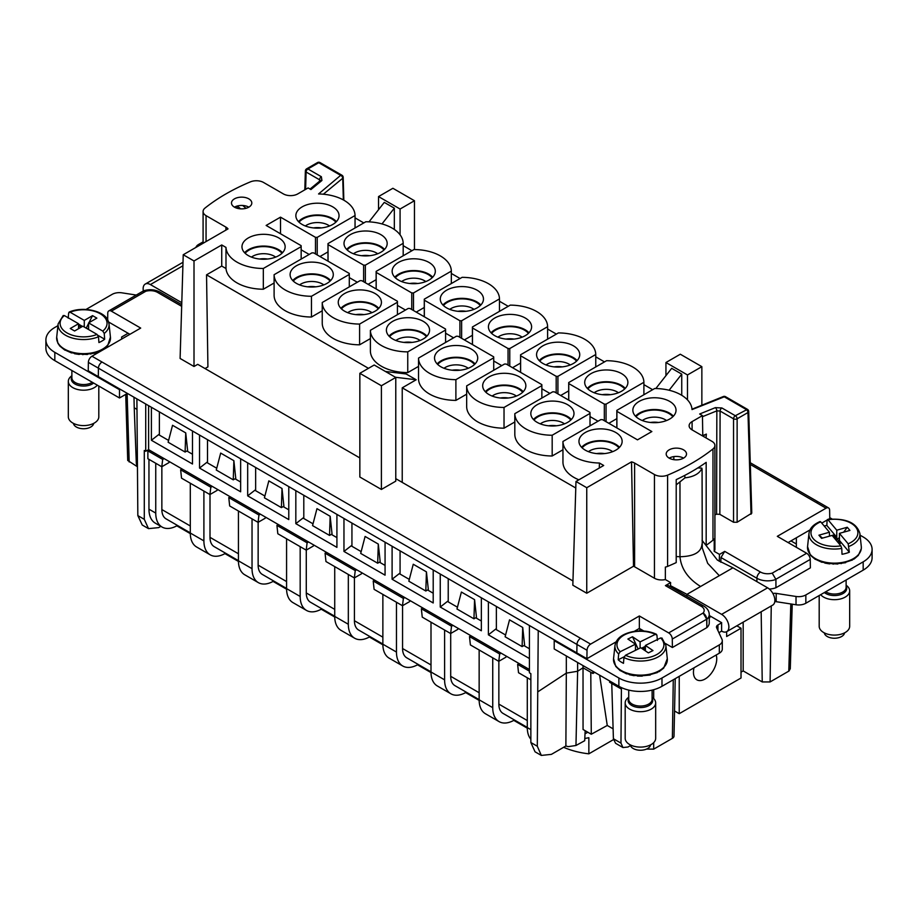 <?xml version="1.0" encoding="UTF-8"?>
<svg xmlns="http://www.w3.org/2000/svg" width="918" height="918" viewBox="0 0 918 918"><rect width="100%" height="100%" fill="white"/><g stroke="black" fill="none" stroke-linecap="round" stroke-linejoin="round"><path stroke-width="1.38" d="M183.233 254.745L194.008 260.964L194.008 366.489L180.1 358.456L183.233 254.745L228.02 228.892A10.167 5.864 0 0 0 225.908 227.113L206.057 215.65A10.167 5.864 0 0 1 203.085 211.507A10.167 5.864 0 0 1 205.012 208.065A203.234 117.332 0 0 1 250.396 181.867A10.167 5.864 0 0 1 263.546 182.464L283.387 193.916A10.167 5.864 0 0 0 297.753 193.916L308.115 187.938L310.915 189.556L321.931 180.479A2.536 1.698 50.5 0 0 320.313 180.594L310.043 189.051M107.67 319.785L107.762 313.153A5.083 2.938 60 0 1 108.817 310.904A5.083 2.938 60 0 1 111.353 311.145L140.695 328.082L91.961 356.218A5.083 2.938 120 0 0 88.369 362.369L576.963 644.459L576.837 652.905L538.235 630.62L537.305 746.231L541.322 755.422L551.397 754.366L565.878 746.001L566.326 673.112L538.235 691.575M665.481 643.518L672.401 647.511L672.274 639.066A5.083 2.938 -120 0 0 668.683 632.915L639.353 615.978L590.618 644.115L580.555 638.308A5.083 2.938 120 0 0 576.963 644.459L587.027 650.265A5.083 2.938 -60 0 1 590.618 644.115M672.274 639.066L706.699 619.191A5.083 2.938 -120 0 0 703.108 613.04L706.826 619.34A15.239 8.801 0 0 0 709.258 614.567C709.144 610.998 707.308 608.152 703.739 606.029L667.879 585.317L665.412 585.615L670.622 582.597L665.355 579.556A10.167 5.864 0 0 1 654.454 578.248L654.454 474.537A10.167 5.864 0 0 0 667.604 475.134A203.234 117.332 0 0 0 712.988 448.936A10.167 5.864 0 0 0 714.915 445.494A10.167 5.864 0 0 0 711.943 441.34L692.092 429.888L692.092 421.591L702.454 415.613L702.775 436.05M634.613 566.785L634.613 463.074A10.167 5.864 0 0 0 631.527 461.857L633.512 566.234A10.167 5.864 0 0 1 634.613 566.785L654.454 578.248M633.512 566.234L586.751 593.235L572.832 585.202L575.976 481.491L603.688 465.483L599.443 463.028L599.293 468.031M395.773 478.668L572.97 580.979M395.773 377.447L395.773 481.158L381.395 489.455L359.845 477.016L359.845 373.305L374.211 365.008L395.773 377.447L381.395 385.744L359.845 373.305M194.008 366.489L197.737 364.343L359.845 457.933M108.817 310.904L143.242 291.017A5.083 2.938 60 0 1 145.79 291.27L142.669 291.362M194.008 260.964L221.731 244.957L221.731 266.071L226 268.526L225.977 247.412A37.592 21.711 0 0 0 263.328 268.481L263.328 289.227L274.103 282.996M205.047 368.554L207.916 366.902L206.539 274.838L221.731 266.071M221.731 244.957L225.977 247.412M226 268.526A37.592 21.711 0 0 0 263.328 289.227M263.328 268.481L301.161 246.644L301.161 259.083M301.161 246.644A37.592 21.711 0 0 0 301.104 245.634L266.14 225.449L280.506 217.153L280.506 233.746M301.161 249.811L309.182 254.447M280.506 217.153L315.482 237.337L315.482 253.93M317.215 254.94L317.215 237.372A37.592 21.711 0 0 1 315.482 237.337M317.215 237.372L355.048 215.523L355.048 227.974M319.969 256.524L327.99 251.888M355.048 215.523A37.592 21.711 0 0 0 318.557 193.962L340.658 175.349L318.753 162.704L320.026 162.578A2.536 2.536 0 0 0 317.49 162.578A2.536 1.469 -120 0 1 318.753 162.704L307.92 168.958A2.536 1.469 60 0 0 306.646 168.832L317.49 162.578M336.413 221.628A21.344 12.324 0 0 0 317.456 214.961A21.344 12.324 0 0 0 298.488 221.628M338.168 212.15A21.584 12.462 0 0 0 314.243 203.337A21.584 12.462 0 0 0 295.86 215.822A21.584 12.462 0 0 0 296.732 219.172A21.584 12.462 0 0 0 320.393 228.008A21.584 12.462 0 0 0 339.04 215.822A21.584 12.462 0 0 0 338.168 212.15M248.835 207.158A10.167 5.864 0 0 0 251.807 203.016A10.167 5.864 0 0 0 245.531 197.588A10.167 5.864 0 0 0 234.457 198.862A10.167 5.864 0 0 0 231.485 203.016A10.167 5.864 0 0 0 237.762 208.432A10.167 5.864 0 0 0 248.835 207.158A10.167 5.864 0 0 0 234.457 207.158M282.514 252.737A21.344 12.324 0 0 0 263.558 246.07A21.344 12.324 0 0 0 244.601 252.737M284.27 243.27A21.584 12.462 0 0 0 260.356 234.446A21.584 12.462 0 0 0 241.973 246.931A21.584 12.462 0 0 0 242.845 250.281A21.584 12.462 0 0 0 266.495 259.128A21.584 12.462 0 0 0 285.142 246.931A21.584 12.462 0 0 0 284.27 243.27M402.233 482.409L402.233 387.821L575.77 488.009M395.463 377.275L416.187 379.765L402.233 387.821M381.395 489.455L381.395 385.744M385.411 371.469L406.123 373.959L416.187 379.765M137.551 295.975L138.113 295.068L137.551 295.975M108.622 322.023L129.92 334.313M541.322 755.422L535.056 751.819L530.856 742.513L530.856 673.651L529.411 672.814L529.411 625.525L88.243 370.815L88.369 362.369M529.411 625.525L538.235 630.62M576.837 652.905L586.9 658.711L587.027 650.265M616.012 641.9L586.9 658.711M639.353 615.978L639.353 628.428L634.315 631.332M643.851 631.022L639.353 628.428M658.034 639.215L657.231 638.756M672.401 647.511L706.826 627.637L706.699 619.191M706.826 619.34L706.826 627.637A15.239 8.801 180 0 0 709.258 622.874L709.258 614.567M670.496 586.832L670.622 582.597M719.264 561.346L719.482 554.392L714.215 551.351L714.215 538.9A10.167 5.864 0 0 1 712.988 540.197A203.234 117.332 0 0 1 706.171 545.326L706.171 462.362A203.234 117.332 0 0 1 676.21 479.621L676.21 562.596A203.234 117.332 0 0 1 667.604 566.406A10.167 5.864 0 0 1 665.355 567.106L665.355 579.556M634.613 463.074L654.454 474.537M631.527 461.857L586.751 487.71L575.976 481.491M586.751 593.235L586.751 487.71M719.85 514.344L716.591 514.183L716.843 410.874L720.091 411.046L719.85 514.344L733.539 522.25L737.131 522.25L751.785 513.151L748.709 411.459A2.536 2.536 0 0 0 747.436 409.336L725.541 396.691A2.536 2.536 0 0 0 723.315 396.542A2.536 1.193 68 0 1 724.268 396.817A2.536 1.469 -60 0 1 725.541 396.691M714.915 514.86L716.591 514.183M714.215 551.351A10.167 5.864 0 0 0 714.915 549.205L714.915 445.494M719.482 554.392L724.704 551.374L720.986 557.524L720.837 562.286M720.986 557.524L756.902 578.271A5.083 2.938 -60 0 1 760.494 572.04A10.167 5.864 0 0 0 772.21 573.142L775.928 579.442L775.928 587.738L810.365 567.863L810.238 559.418A5.083 2.938 -120 0 0 806.647 553.267L777.305 536.33L826.039 508.193A5.083 2.938 -60 0 1 828.587 507.941A5.083 2.938 -60 0 1 829.631 510.201L829.757 518.498L828.323 519.324M652.641 389.691L643.897 384.642M604.503 361.899L595.759 356.838M556.365 334.095L547.61 329.046M508.216 306.302L499.472 301.253M460.079 278.51L451.335 273.461M411.941 250.717L403.186 245.668M363.792 222.925L355.048 217.876M206.539 274.838L368.462 368.325M578.879 479.816A37.592 21.711 180 0 1 562.952 462.213L562.952 441.466L600.785 419.629A37.592 21.711 0 0 1 602.518 419.652L637.494 439.848L651.86 431.552L616.896 411.356L616.896 427.96M397.437 314.679L397.437 302.229A37.592 21.711 0 0 0 397.391 301.23L361.818 280.69A37.592 21.711 0 0 0 360.074 280.656L322.241 302.504L322.241 323.239A37.592 21.711 180 0 0 359.604 344.812L370.39 338.593M453.607 337.835L445.586 333.2M472.414 335.265L464.393 339.901M397.437 305.407L405.469 310.043M416.244 312.109L424.277 307.473M357.331 282.239L349.299 277.603M376.139 279.68L368.107 284.316M322.241 310.8L311.466 317.02A37.592 21.711 180 0 1 274.103 295.447L274.103 274.7L311.936 252.863A37.592 21.711 0 0 1 313.681 252.898L349.253 273.426A37.592 21.711 0 0 1 349.299 274.436L349.299 286.875M418.528 366.385L407.753 372.605A37.592 21.711 180 0 1 370.39 351.032L370.39 330.296L408.223 308.448A37.592 21.711 0 0 1 409.956 308.482L445.528 329.023A37.592 21.711 0 0 1 445.586 330.021L445.586 342.471M568.701 390.861L560.668 395.497M549.893 393.42L541.861 388.784M514.814 421.97L504.028 428.19A37.592 21.711 180 0 1 466.665 406.628L466.665 385.881L504.498 364.044A37.592 21.711 0 0 1 506.243 364.067L541.815 384.608A37.592 21.711 0 0 1 541.861 385.606L541.861 398.056M512.531 367.705L520.563 363.069M493.723 360.992L501.756 365.628M455.89 400.397A37.592 21.711 180 0 1 418.528 378.824L418.528 358.089A37.592 21.711 0 0 0 455.89 379.662L455.89 400.397L466.665 394.178M608.818 423.29L616.839 418.654M590.01 416.577L598.031 421.213M590.01 425.849L590.01 413.41A37.592 21.711 0 0 0 589.953 412.4L554.38 391.86A37.592 21.711 0 0 0 552.647 391.837L514.814 413.674L514.814 434.421A37.592 21.711 180 0 0 552.177 455.994L562.952 449.763M299.038 222.167A20.425 11.796 180 0 1 317.456 215.489A20.425 11.796 180 0 1 335.862 222.167M245.152 253.276A20.425 11.796 180 0 1 263.558 246.598A20.425 11.796 180 0 1 281.975 253.276M136.897 398.905L137.838 515.606L144.287 519.324L144.287 450.463L145.721 451.289L148.601 449.636L529.411 669.497M145.721 404L145.721 451.289M673.835 459.666L673.835 456.602M683.543 458.139A10.167 5.864 180 0 1 672.469 459.402A10.167 5.864 180 0 1 666.193 453.985A10.167 5.864 180 0 1 669.165 449.843A10.167 5.864 180 0 1 680.238 448.569A10.167 5.864 180 0 1 686.515 453.985A10.167 5.864 180 0 1 683.543 458.139A10.167 5.864 0 0 0 669.165 458.139M369.013 221.846L384.275 202.385L394.327 208.191L381.991 223.923M400.076 234.813L400.076 209.029L378.526 196.578L392.893 188.282L414.454 200.732L400.076 209.029M378.526 209.717L378.526 196.578M394.327 229.466L394.327 208.191M414.454 249.547L414.454 200.732M655.831 388.532L671.689 368.325L681.741 374.131L669.107 390.242M687.49 399.881L687.49 374.957L665.94 362.518L680.307 354.222L701.857 366.661L687.49 374.957M665.94 375.657L665.94 362.518M681.741 395.302L681.741 374.131M701.857 405.217L701.857 366.661M702.878 436.107L706.355 434.099L706.045 437.943M692.092 421.591A10.167 5.864 0 0 0 689.12 425.745A10.167 5.864 0 0 0 692.092 429.888M706.171 534.265L706.171 462.362M775.928 587.738A15.239 8.801 180 0 1 769.376 589.081M780.449 568.449L779.887 569.47L780.449 568.449M810.009 529.893L788.08 542.561M827.118 520.024L821.771 523.111M751.039 514.218L747.963 412.538A2.536 1.469 -120 0 0 746.173 409.462L724.268 396.817L692.023 409.589A37.592 21.711 0 0 0 654.672 388.521L616.839 410.357L616.839 427.926M616.839 410.357A37.592 21.711 0 0 0 616.896 411.356M562.952 441.466A37.592 21.711 0 0 0 599.443 463.028M359.604 344.812L359.604 324.065A37.592 21.711 0 0 1 322.241 302.504M397.437 302.229L359.604 324.065M459.907 337.319L459.907 320.726A37.592 21.711 0 0 0 461.639 320.749L499.472 298.912L499.472 311.351M461.639 338.317L461.639 320.749M499.472 298.912A37.592 21.711 0 0 0 462.11 277.339L424.277 299.176L424.277 316.744M424.334 316.779L424.334 300.186L459.907 320.726M424.277 299.176A37.592 21.711 0 0 0 424.334 300.186M411.757 309.527L411.757 292.922A37.592 21.711 0 0 0 413.502 292.957L413.502 310.525M413.502 292.957L451.335 271.12L451.335 283.559M451.335 271.12A37.592 21.711 0 0 0 413.972 249.547L376.139 271.384L376.139 288.952M376.185 288.986L376.185 272.394A37.592 21.711 0 0 1 376.139 271.384M411.757 292.922L376.185 272.394M363.62 281.723L363.62 265.13A37.592 21.711 0 0 0 365.353 265.164L403.186 243.327L403.186 255.766M365.353 265.164L365.353 282.733M403.186 243.327A37.592 21.711 0 0 0 365.823 221.754L327.99 243.591L327.99 261.16M328.047 261.194L328.047 244.601L363.62 265.13M327.99 243.591A37.592 21.711 0 0 0 328.047 244.601M311.466 317.02L311.466 296.273L349.299 274.436M274.103 274.7A37.592 21.711 0 0 0 311.466 296.273M407.753 372.605L407.753 351.869L445.586 330.021M370.39 330.296A37.592 21.711 0 0 0 407.753 351.869M520.609 372.364L520.609 355.771L556.182 376.311A37.592 21.711 0 0 0 557.926 376.334L595.759 354.497L595.759 366.948M520.563 372.341L520.563 354.773A37.592 21.711 0 0 0 520.609 355.771M556.182 392.904L556.182 376.311M557.926 393.902L557.926 376.334M595.759 354.497A37.592 21.711 0 0 0 558.396 332.924L520.563 354.773M504.028 428.19L504.028 407.454L541.861 385.606M466.665 385.881A37.592 21.711 0 0 0 504.028 407.454M547.61 339.155L547.61 326.705A37.592 21.711 0 0 0 510.247 305.132L472.414 326.98L472.414 344.537M472.472 344.571L472.472 327.978A37.592 21.711 0 0 1 472.414 326.98M472.472 327.978L508.044 348.519L508.044 365.112M509.777 366.11L509.777 348.542A37.592 21.711 0 0 1 508.044 348.519M547.61 326.705L509.777 348.542M455.89 379.662L493.723 357.813L493.723 370.264M493.723 357.813A37.592 21.711 0 0 0 493.666 356.815L458.093 336.275A37.592 21.711 0 0 0 456.361 336.24L418.528 358.089M643.897 394.74L643.897 382.29A37.592 21.711 0 0 0 606.534 360.717L568.701 382.565L568.701 400.133M568.747 400.156L568.747 383.563A37.592 21.711 0 0 1 568.701 382.565M568.747 383.563L604.319 404.104L604.319 420.696M606.064 421.706L606.064 404.138A37.592 21.711 0 0 1 604.319 404.104M643.897 382.29L606.064 404.138M552.177 455.994L552.177 435.247A37.592 21.711 0 0 1 514.814 413.674M590.01 413.41L552.177 435.247M329.562 225.977A15.354 8.859 0 0 0 305.338 225.977M275.664 257.097A15.354 8.859 0 0 0 251.452 257.097M160.868 526.347L158.653 527.62L148.498 528.63L144.287 519.324M125.72 394.396L127.717 460.446L137.012 466.482M136.897 409.336L134.223 407.787L133.994 397.23M137.012 466.252L136.312 463.292L136.966 463.67M148.601 405.664L148.601 449.636M137.838 515.606L142.244 525.016L148.498 528.63M496.363 628.6L488.387 634.831L529.411 658.516M488.387 634.831L488.387 601.841M448.225 600.808L440.25 607.039L481.342 630.758L481.342 597.767M440.25 607.039L440.25 574.048M400.076 573.016L392.101 579.235L433.204 602.965L433.204 569.975M392.101 579.235L392.101 546.244M351.938 545.212L343.963 551.443L385.067 575.173L385.067 542.182M343.963 551.443L343.963 518.452M303.801 517.419L295.825 523.65L336.917 547.38L336.917 514.39M295.825 523.65L295.825 490.66M255.652 489.627L247.676 495.858L288.78 519.588L288.78 486.597M247.676 495.858L247.676 462.867M207.514 461.834L199.539 468.065L240.642 491.796L240.642 458.805M199.539 468.065L199.539 435.075M159.376 434.042L151.401 440.273L192.493 464.003L192.493 431.012M151.401 440.273L151.401 407.282M566.326 655.957L566.326 673.124L577.629 671.253L577.629 662.486M646.513 749.077L653.696 749.134L672.378 738.347A5.554 3.213 0 0 0 674.007 736.121L675.235 678.643M609.609 680.949L609.609 682.246L611.755 683.497L613.408 738.749L615.553 743.27L622.943 747.539L627.969 747.011L630.471 745.565M621.417 687.616L620.97 743.11L622.943 747.539M611.755 683.497L621.383 689.051M592.936 671.322L592.936 673.502L594.715 672.343M565.878 746.001L568.265 746.632L575.965 745.496L577.629 671.253L583.022 667.788L590.779 672.263L591.284 734.239L583.056 729.489L583.022 665.596M590.779 672.263L592.936 673.502M613.121 728.846L607.257 725.461L591.284 734.239M575.965 745.496L584.697 740.711L585.156 730.705M587.784 732.22L585.018 733.815M702.454 415.613L699.665 413.995L715.386 407.638A2.536 1.193 -112 0 1 716.843 410.874L702.477 416.68M633.73 413.731A21.584 12.462 0 0 0 657.38 422.567A21.584 12.462 0 0 0 676.027 410.38A21.584 12.462 0 0 0 675.155 406.708A21.584 12.462 0 0 0 651.241 397.896A21.584 12.462 0 0 0 632.858 410.38A21.584 12.462 0 0 0 633.73 413.731M673.399 416.187A21.344 12.324 0 0 0 654.442 409.52A21.344 12.324 0 0 0 635.485 416.187M619.512 447.296A21.344 12.324 0 0 0 600.544 440.629A21.344 12.324 0 0 0 581.587 447.296M621.268 437.829A21.584 12.462 0 0 0 597.343 429.004A21.584 12.462 0 0 0 578.96 441.489A21.584 12.462 0 0 0 579.832 444.84A21.584 12.462 0 0 0 603.493 453.687A21.584 12.462 0 0 0 622.14 441.489A21.584 12.462 0 0 0 621.268 437.829M702.763 435.557L706.355 434.099M743.178 622.152L743.178 670.92L741.021 672.171M380.557 298.855A21.584 12.462 0 0 0 356.643 290.042A21.584 12.462 0 0 0 338.26 302.515A21.584 12.462 0 0 0 339.132 305.878A21.584 12.462 0 0 0 362.782 314.713A21.584 12.462 0 0 0 381.429 302.515A21.584 12.462 0 0 0 380.557 298.855M441.156 302.55A21.584 12.462 0 0 0 464.818 311.397A21.584 12.462 0 0 0 483.465 299.199A21.584 12.462 0 0 0 482.593 295.539A21.584 12.462 0 0 0 458.667 286.714A21.584 12.462 0 0 0 440.284 299.199A21.584 12.462 0 0 0 441.156 302.55M434.444 267.746A21.584 12.462 0 0 0 410.53 258.922A21.584 12.462 0 0 0 392.147 271.407A21.584 12.462 0 0 0 393.019 274.757A21.584 12.462 0 0 0 416.669 283.593A21.584 12.462 0 0 0 435.316 271.407A21.584 12.462 0 0 0 434.444 267.746M344.881 246.965A21.584 12.462 0 0 0 368.531 255.801A21.584 12.462 0 0 0 387.178 243.614A21.584 12.462 0 0 0 386.306 239.954A21.584 12.462 0 0 0 362.392 231.129A21.584 12.462 0 0 0 344.009 243.614A21.584 12.462 0 0 0 344.881 246.965M290.983 278.074A21.584 12.462 0 0 0 314.644 286.921A21.584 12.462 0 0 0 333.291 274.723A21.584 12.462 0 0 0 332.419 271.062A21.584 12.462 0 0 0 308.505 262.25A21.584 12.462 0 0 0 290.111 274.723A21.584 12.462 0 0 0 290.983 278.074M387.27 333.67A21.584 12.462 0 0 0 410.92 342.506A21.584 12.462 0 0 0 429.567 330.308A21.584 12.462 0 0 0 428.695 326.647A21.584 12.462 0 0 0 404.781 317.835A21.584 12.462 0 0 0 386.398 330.308A21.584 12.462 0 0 0 387.27 333.67M537.443 358.146A21.584 12.462 0 0 0 561.093 366.982A21.584 12.462 0 0 0 579.74 354.784A21.584 12.462 0 0 0 578.868 351.124A21.584 12.462 0 0 0 554.954 342.311A21.584 12.462 0 0 0 536.571 354.784A21.584 12.462 0 0 0 537.443 358.146M483.556 389.255A21.584 12.462 0 0 0 507.206 398.091A21.584 12.462 0 0 0 525.853 385.904A21.584 12.462 0 0 0 524.981 382.232A21.584 12.462 0 0 0 501.067 373.419A21.584 12.462 0 0 0 482.684 385.904A21.584 12.462 0 0 0 483.556 389.255M530.73 323.331A21.584 12.462 0 0 0 506.816 314.518A21.584 12.462 0 0 0 488.433 326.992A21.584 12.462 0 0 0 489.305 330.354A21.584 12.462 0 0 0 512.955 339.19A21.584 12.462 0 0 0 531.602 326.992A21.584 12.462 0 0 0 530.73 323.331M476.844 354.44A21.584 12.462 0 0 0 452.93 345.627A21.584 12.462 0 0 0 434.535 358.1A21.584 12.462 0 0 0 435.407 361.462A21.584 12.462 0 0 0 459.069 370.298A21.584 12.462 0 0 0 477.716 358.1A21.584 12.462 0 0 0 476.844 354.44M627.017 378.916A21.584 12.462 0 0 0 603.092 370.103A21.584 12.462 0 0 0 584.709 382.576A21.584 12.462 0 0 0 585.581 385.939A21.584 12.462 0 0 0 609.231 394.774A21.584 12.462 0 0 0 627.889 382.576A21.584 12.462 0 0 0 627.017 378.916M573.119 410.036A21.584 12.462 0 0 0 549.205 401.212A21.584 12.462 0 0 0 530.822 413.697A21.584 12.462 0 0 0 531.694 417.047A21.584 12.462 0 0 0 555.344 425.883A21.584 12.462 0 0 0 573.991 413.697A21.584 12.462 0 0 0 573.119 410.036M321.438 227.916A15.239 8.801 0 0 0 313.463 227.916M267.551 259.025A15.239 8.801 0 0 0 259.576 259.025M134.223 407.787L136.323 463.292M505.589 635.004L495.64 629.255L496.363 628.692M457.451 607.2L447.502 601.462L448.225 600.9M409.302 579.407L399.364 573.67L400.076 573.107M361.164 551.615L351.215 545.877L351.938 545.315M313.027 523.822L303.078 518.085L303.801 517.523M264.877 496.03L254.94 490.292L255.652 489.73M216.74 468.237L206.802 462.488L207.514 461.938M168.602 440.433L158.653 434.696L159.376 434.134M192.493 454.238L186.893 451.002M235.042 478.794L240.642 482.03M288.78 509.823L283.18 506.587M331.318 534.391L336.917 537.615M385.067 565.419L379.467 562.183M427.604 589.976L433.204 593.212M481.342 621.004L475.742 617.768M523.891 645.561L529.411 648.751M599.615 675.178L607.257 725.461M743.178 670.92L762.238 681.936L770.099 681.936L789.021 671.001L790.283 668.706L792.234 604.182M636.025 416.726A20.425 11.796 180 0 1 654.442 410.048A20.425 11.796 180 0 1 672.848 416.726M582.138 447.835A20.425 11.796 180 0 1 600.544 441.156A20.425 11.796 180 0 1 618.962 447.835M378.801 308.322A21.344 12.324 0 0 0 359.845 301.655A21.344 12.324 0 0 0 340.888 308.322M480.837 305.005A21.344 12.324 0 0 0 461.869 298.339A21.344 12.324 0 0 0 442.912 305.005M432.688 277.213A21.344 12.324 0 0 0 413.731 270.546A21.344 12.324 0 0 0 394.774 277.213M384.55 249.421A21.344 12.324 0 0 0 365.594 242.754A21.344 12.324 0 0 0 346.637 249.421M330.664 280.529A21.344 12.324 0 0 0 311.707 273.862A21.344 12.324 0 0 0 292.739 280.529M426.939 336.114A21.344 12.324 0 0 0 407.982 329.459A21.344 12.324 0 0 0 389.025 336.114M577.112 360.59A21.344 12.324 0 0 0 558.155 353.923A21.344 12.324 0 0 0 539.199 360.59M523.226 391.711A21.344 12.324 0 0 0 504.269 385.044A21.344 12.324 0 0 0 485.312 391.711M528.975 332.798A21.344 12.324 0 0 0 510.018 326.131A21.344 12.324 0 0 0 491.061 332.798M475.088 363.918A21.344 12.324 0 0 0 456.131 357.251A21.344 12.324 0 0 0 437.163 363.918M625.261 388.383A21.344 12.324 0 0 0 606.293 381.727A21.344 12.324 0 0 0 587.336 388.383M571.363 419.503A21.344 12.324 0 0 0 552.406 412.836A21.344 12.324 0 0 0 533.45 419.503M666.548 420.536A15.354 8.859 0 0 0 642.336 420.536M612.662 451.656A15.354 8.859 0 0 0 588.438 451.656M341.427 308.873A20.425 11.796 180 0 1 359.845 302.183A20.425 11.796 180 0 1 378.262 308.873M443.463 305.556A20.425 11.796 180 0 1 461.869 298.866A20.425 11.796 180 0 1 480.286 305.556M395.325 277.752A20.425 11.796 180 0 1 413.731 271.074A20.425 11.796 180 0 1 432.149 277.752M347.176 249.96A20.425 11.796 180 0 1 365.594 243.281A20.425 11.796 180 0 1 383.999 249.96M293.29 281.08A20.425 11.796 180 0 1 311.707 274.39A20.425 11.796 180 0 1 330.113 281.08M389.576 336.665A20.425 11.796 180 0 1 407.982 329.975A20.425 11.796 180 0 1 426.4 336.665M539.738 361.141A20.425 11.796 180 0 1 558.155 354.451A20.425 11.796 180 0 1 576.573 361.141M485.851 392.25A20.425 11.796 180 0 1 504.269 385.571A20.425 11.796 180 0 1 522.675 392.25M491.6 333.349A20.425 11.796 180 0 1 510.018 326.659A20.425 11.796 180 0 1 528.424 333.349M437.714 364.457A20.425 11.796 180 0 1 456.131 357.768A20.425 11.796 180 0 1 474.537 364.457M587.887 388.934A20.425 11.796 180 0 1 606.293 382.244A20.425 11.796 180 0 1 624.71 388.934M534.001 420.042A20.425 11.796 180 0 1 552.406 413.364A20.425 11.796 180 0 1 570.824 420.042M658.424 422.475A15.239 8.801 0 0 0 650.449 422.475M604.537 453.584A15.239 8.801 0 0 0 596.562 453.584M371.951 312.682A15.354 8.859 0 0 0 347.738 312.682M473.986 309.366A15.354 8.859 0 0 0 449.763 309.366M425.837 281.574A15.354 8.859 0 0 0 401.625 281.574M377.7 253.77A15.354 8.859 0 0 0 353.487 253.77M323.813 284.89A15.354 8.859 0 0 0 299.589 284.89M420.088 340.475A15.354 8.859 0 0 0 395.876 340.475M570.262 364.951A15.354 8.859 0 0 0 546.049 364.951M516.375 396.06A15.354 8.859 0 0 0 492.163 396.06M522.124 337.158A15.354 8.859 0 0 0 497.912 337.158M468.237 368.267A15.354 8.859 0 0 0 444.014 368.267M618.411 392.743A15.354 8.859 0 0 0 594.187 392.743M564.513 423.864A15.354 8.859 0 0 0 540.3 423.864M363.826 314.61A15.239 8.801 0 0 0 355.851 314.61M465.862 311.294A15.239 8.801 0 0 0 457.887 311.294M417.724 283.501A15.239 8.801 0 0 0 409.749 283.501M369.575 255.709A15.239 8.801 0 0 0 361.6 255.709M315.689 286.818A15.239 8.801 0 0 0 307.714 286.818M411.975 342.403A15.239 8.801 0 0 0 404 342.403M562.149 366.879A15.239 8.801 0 0 0 554.174 366.879M508.251 397.999A15.239 8.801 0 0 0 500.276 397.999M514 339.086A15.239 8.801 0 0 0 506.025 339.086M460.113 370.206A15.239 8.801 0 0 0 452.138 370.206M610.286 394.671A15.239 8.801 0 0 0 602.311 394.671M556.4 425.791A15.239 8.801 0 0 0 548.425 425.791M305.602 189.395L306.119 172.033A2.536 1.469 -178.3 0 1 305.373 170.966L304.81 189.854M319.521 181.236L319.567 179.79A2.536 1.469 -60 0 1 321.357 176.715L307.92 168.958A2.536 1.469 -60 0 0 306.119 172.033L319.567 179.79L319.843 181.672M733.539 522.25L733.539 418.803A2.536 1.411 0 0 0 737.131 418.803L747.963 412.538A2.536 1.469 -1.7 0 0 748.709 411.459M737.131 522.25L737.131 418.803A2.536 1.469 -120 0 0 735.329 415.728L747.436 409.336M721.892 407.971L735.329 415.728A2.536 1.469 120 0 0 733.539 418.803L720.091 411.046A2.536 1.469 -60 0 1 721.892 407.971L715.386 407.638M710.532 616.265L709.258 618.376M554.92 640.248L554.208 640.661L618.87 678A30.489 17.603 0 0 0 661.981 678L719.322 644.895A10.167 5.864 0 0 0 722.294 640.753A10.167 5.864 0 0 0 721.95 639.238L716.637 627.786A5.083 2.938 0 0 1 716.465 627.028A5.083 2.938 0 0 1 717.945 624.951L721.697 622.783M774.781 601.6A5.083 2.938 0 0 1 776.192 601.692L776.192 593.395A5.083 2.938 0 0 0 772.91 593.521M776.192 593.395L796.021 596.47A10.167 5.864 0 0 0 805.843 594.944L863.172 561.85A30.489 17.603 0 0 0 872.1 549.4A30.489 17.603 0 0 0 863.172 536.961L860.063 535.16M829.746 517.66L831.983 518.957M796.354 547.323L796.354 537.787M776.192 601.692L796.021 604.767A10.167 5.864 0 0 0 805.843 603.241L863.172 570.147A30.489 17.603 0 0 0 872.1 557.696L872.1 549.4M790.96 540.897L796.354 544.007M679.228 676.337L679.228 713.676L741.021 678L741.021 628.222L726.654 636.518L726.654 631.687M722.294 640.753L722.294 649.049A10.167 5.864 0 0 1 719.322 653.191L661.981 686.297A30.489 17.603 0 0 1 618.87 686.297L554.208 648.957L554.208 640.661M718.909 632.686L721.617 631.125L721.617 622.656L709.258 615.519M694.019 667.799A16.467 9.513 120 0 0 696.865 679.825A16.467 9.513 120 0 0 715.317 666.101A16.467 9.513 120 0 0 716.178 655.016M736.844 625.812L741.021 628.222M674.546 710.98L679.228 713.676M686.962 596.333L686.962 594.348L721.617 614.36A10.259 5.921 60 0 1 728.33 623.414A10.259 5.921 60 0 1 726.758 631.63A10.259 5.921 60 0 1 721.617 631.125M702.063 540.323L717.394 560.095L732.943 567.806L767.609 587.818A10.259 5.921 60 0 1 774.31 596.861A10.259 5.921 60 0 1 772.738 605.088L726.758 631.63M732.943 567.806L686.962 594.348L670.53 585.695M697.841 467.916L701.8 468.123L701.995 469.327L701.8 468.123A20.322 11.739 0 0 1 685.023 477.808L676.21 484.888M684.667 475.455L685.023 477.808M203.085 241.87L198.678 244.406A10.167 5.864 0 0 0 195.89 247.435M136.266 295.057L121.979 292.842A10.167 5.864 0 0 0 112.157 294.357L86.017 309.458M57.937 325.672L54.828 327.462A30.489 17.603 0 0 0 45.9 339.912A30.489 17.603 0 0 0 54.828 352.351L119.501 389.691L120.212 389.278M128.118 333.268L121.646 337.009L121.646 339.075M45.9 339.912L45.9 348.209A30.489 17.603 0 0 0 54.828 360.648L54.828 352.351M119.501 389.691L119.501 397.987L54.828 360.648M119.501 397.987L127.395 393.42M181.787 302.688L150.391 284.569A10.259 5.921 -120 0 0 145.262 284.064A10.259 5.921 -120 0 0 143.346 290.868M240.619 208.845L237.303 205.999M246.013 208.306L242.708 205.471M819.2 625.858A15.239 8.801 0 0 0 819.189 626.283A15.239 8.801 0 0 0 834.06 635.084A15.239 8.801 0 0 0 849.655 626.707A15.239 8.801 0 0 0 849.678 626.283L849.678 590.882A15.239 8.801 180 0 1 849.655 591.307A15.239 8.801 180 0 1 837.434 599.511A15.239 8.801 180 0 1 820.681 594.68M844.56 632.869A10.167 5.864 180 0 1 834.428 638.24A10.167 5.864 180 0 1 824.307 632.869M846.121 585.236A15.239 8.801 180 0 1 849.678 590.882M848.175 543.789A23.478 13.552 180 0 0 857.871 533.461A23.478 13.552 180 0 0 828.002 519.772L827.095 520.219L828.002 519.772L836.757 530.202L847.268 527.253L849.93 530.42L839.419 533.369L848.175 543.789L849.334 552.223A26.094 15.067 180 0 1 842.024 554.277L841.76 548.425A25.497 14.722 180 0 1 808.965 533.61A25.497 14.722 180 0 1 808.976 533.415L807.565 546.635A26.92 15.537 180 0 1 807.588 546.428M840.865 545.843A23.478 13.552 180 0 1 810.984 532.153A23.478 13.552 180 0 1 820.681 521.826L829.447 532.245L818.925 535.194L821.587 538.361L832.098 535.412L840.865 545.843L841.76 548.425M824.192 526.003A26.094 15.067 180 0 1 826.843 525.452L836.757 537.248L835.839 537.512L835.839 539.004L839.419 537.994M827.095 520.219L826.843 525.452M810.537 555.379L815.322 559.372M816.263 559.223L815.138 559.119L816.263 559.223M821.908 562.298L815.138 559.119M822.413 561.988L821.817 562.034L822.413 561.988M826.911 563.101L821.817 562.034M829.734 563.514L837.778 564.019M834.611 563.778L832.993 564.122M837.514 563.663L845.65 562.688M842.288 563.044L841.037 563.652M844.996 562.413L852.547 559.946M851.445 559.888L854.199 558.959L858.353 555.367L861.325 548.608L861.302 546.635A26.92 15.537 180 0 1 861.313 548.344A26.92 15.537 180 0 1 833.131 563.124A26.92 15.537 180 0 1 807.542 546.841A26.92 15.537 180 0 1 807.565 546.635L810.445 555.287M839.419 533.369L839.419 540.415L849.334 552.223M839.041 543.674L840.647 543.215L838.501 540.679L839.419 540.415M820.681 521.826L819.785 522.273M829.447 532.245L829.447 536.158L833.705 534.964L835.839 537.512M836.757 530.202L836.757 537.248M838.501 540.679L839.626 543.502M822.517 538.097L818.925 535.194M833.705 534.964L834.106 536.927L833.51 537.087M834.106 536.927L835.839 539.004A4.315 2.49 180 0 1 838.57 540.656M847.268 527.253L843.676 532.176M835.013 538.889A4.315 2.49 180 0 1 835.839 539.004M650.552 744.877A10.167 5.864 180 0 1 642.52 750.121A10.167 5.864 180 0 1 630.299 744.877M625.181 702.89L625.181 738.29A15.239 8.801 -0 0 0 643.564 746.908A15.239 8.801 -0 0 0 655.67 738.29L655.67 702.89A15.239 8.801 180 0 1 643.564 711.507A15.239 8.801 180 0 1 625.181 702.89A15.239 8.801 180 0 1 628.738 697.244M652.113 697.244A15.239 8.801 180 0 1 655.67 702.89M645.388 650.873L645.388 645.457L660.639 637.93A23.478 13.552 180 0 1 645.262 658.08A23.478 13.552 180 0 1 625.491 655.268L623.93 657.552L623.483 663.324A26.094 15.067 180 0 1 618.193 659.755L618.652 653.983L620.212 651.7L635.474 644.172L627.878 639.043L632.513 636.759L640.098 641.889L655.36 634.361L656.921 635.107L657.38 640.42M660.639 637.93L662.199 638.664M649.657 674.753L657.357 672.561M656.359 672.458L659.227 671.563L663.714 668.075L667.294 658.642A26.92 15.537 180 0 1 645.974 674.81A26.92 15.537 180 0 1 613.557 658.642L614.98 645.423A25.497 14.722 180 0 0 618.652 653.983M620.212 651.7A23.478 13.552 180 0 1 635.6 631.55A23.478 13.552 180 0 1 655.36 634.361L656.921 635.107M640.098 641.889L640.098 648.062M641.498 648.246L645.388 646.329M642.164 648.693L644.493 647.546L645.388 648.154M645.388 645.457L652.985 650.587L648.349 652.87L640.753 647.741L625.491 655.268M615.817 666.479L620.27 670.702M621.291 670.599L620.086 670.45L621.291 670.599M626.581 673.858L620.086 670.45M627.155 673.571L626.455 673.582L627.155 673.571M631.527 674.833L626.455 673.582M639.146 675.763L634.189 675.43M642.061 675.751L650.242 675.051M618.193 659.755L624.114 656.829M635.474 644.172L635.474 650.346M632.513 636.759L638.136 649.037M643.438 649.554L644.493 647.546M643.793 649.382L645.388 650.449M93.693 423.37A10.167 5.864 180 0 1 84.594 428.717A10.167 5.864 180 0 1 73.819 424.529A10.167 5.864 180 0 1 73.44 423.37M97.319 385.181A15.239 8.801 180 0 1 82.356 390.161A15.239 8.801 180 0 1 68.942 383.873A15.239 8.801 180 0 1 68.322 381.395L68.322 416.795A15.239 8.801 0 0 0 68.942 419.274A15.239 8.801 0 0 0 85.741 425.504A15.239 8.801 0 0 0 98.811 416.795L98.811 386.042M68.322 381.395A15.239 8.801 180 0 1 71.879 375.737M104.239 333.452L104.663 339.224A26.094 15.067 180 0 1 98.915 342.552L98.49 336.768A25.497 14.722 180 0 1 59.108 328.977A25.497 14.722 180 0 1 58.121 323.916L56.698 337.147A26.92 15.537 180 0 0 57.742 342.483A26.92 15.537 180 0 0 88.22 353.419A26.92 15.537 180 0 0 110.435 337.147L109.024 323.916A25.497 14.722 180 0 1 104.239 333.452L102.793 331.088L88.598 322.895L88.598 329.539M97.044 334.416A23.478 13.552 180 0 1 61.047 327.129A23.478 13.552 180 0 1 64.352 315.54L78.535 323.733L70.273 328.495L74.587 330.985L82.85 326.223L97.044 334.416L98.49 336.768M68.643 312.889L70.101 312.212L68.643 312.889L68.219 318.19M59.934 346.178L64.834 350.102M65.74 349.942L64.65 349.838L65.74 349.942M71.512 352.948L64.65 349.838M76.515 353.694L71.42 352.673M79.35 354.073L87.428 354.486M84.238 354.279L82.643 354.646M87.141 354.13L95.254 353.063M91.892 353.453L90.664 354.084M94.577 352.799L102.07 350.24M100.946 350.206L103.654 349.253L107.681 345.638L110.435 337.147M98.008 335.38L104.663 339.224M64.352 315.54L62.894 316.217M78.535 323.733L78.535 328.713M78.535 326.785L80.107 325.879L81.771 326.842M78.535 324.146L82.494 326.429M102.793 331.088A23.478 13.552 180 0 0 106.098 319.498A23.478 13.552 180 0 0 70.101 312.212L84.284 320.416L84.284 327.049M88.598 322.895L96.86 318.133L92.546 315.643L84.284 320.416M80.658 327.485L80.107 325.879M85.936 328.001L88.598 329.011M92.546 315.643L88.966 322.688M88.598 323.4L86.395 327.737M496.363 629.668L496.363 606.442M529.411 671.161L517.626 664.357L519.072 663.519M470.923 635.726L469.488 636.553L470.383 644.929L498.772 661.316L505.956 657.162L506.093 656.037M527.288 727.412L503.064 713.424A20.322 11.739 -60 0 1 498.853 704.117L498.853 661.27M522.101 646.593L524.614 645.147L522.721 627.453L509.524 619.845L505.118 636.794L522.101 646.593L522.721 627.453M469.488 636.553L499.667 653.983L501.102 653.157M563.641 747.298A60.967 35.205 0 0 0 588.851 753.827L588.851 737.705L584.8 738.497M588.851 753.827L613.476 739.61M448.225 601.875L448.225 578.65M400.076 574.083L400.076 550.857M351.938 546.29L351.938 523.065M303.801 518.498L303.801 495.261M255.652 490.705L255.652 467.469M530.856 679.836L518.521 672.722L517.626 664.357M498.772 661.316L499.667 653.983M527.299 728.181L513.793 720.389L513.793 719.62M513.793 720.378A30.489 17.603 -60 0 1 499.059 721.605A30.489 17.603 -60 0 1 492.736 707.652L492.736 657.827M530.856 739.242A30.489 17.603 -60 0 1 527.288 727.595L527.288 677.782M422.785 607.934L421.351 608.76L422.246 617.125L423.737 617.998L450.635 633.523L457.818 629.369L457.956 628.245M479.15 699.619L454.915 685.631A20.322 11.739 -60 0 1 450.704 676.325L450.704 633.477M473.952 618.801L476.465 617.355L474.583 599.661L461.387 592.041L456.98 609.001L473.952 618.801L474.583 599.661M421.351 608.76L451.53 626.191L452.964 625.353M374.647 580.142L373.201 580.968L374.096 589.333L402.486 605.731L409.669 601.577L409.807 600.441M431.001 671.827L406.777 657.839A20.322 11.739 -60 0 1 402.566 648.533L402.566 605.685M425.814 591.008L428.327 589.551L426.434 571.868L413.249 564.249L408.831 581.209L425.814 591.008L426.434 571.868M373.201 580.968L403.381 598.398L404.815 597.561M326.498 552.349L325.064 553.175L325.959 561.541L340.44 569.906L354.348 577.927L361.531 573.784L361.669 572.648M382.863 644.034L358.64 630.046A20.322 11.739 -60 0 1 354.428 620.74L354.428 577.881M377.677 563.216L380.19 561.759L378.296 544.076L365.1 536.456L360.694 553.416L377.677 563.216L378.296 544.076M325.064 553.175L355.243 570.594L356.677 569.768M278.361 524.557L276.926 525.383L277.821 533.748L305.281 549.607L306.21 550.134L313.394 545.992L313.531 544.856M334.726 616.242L310.491 602.242A20.322 11.739 -60 0 1 306.279 592.948L306.279 550.089M329.528 535.423L332.041 533.966L330.159 516.283L316.962 508.664L312.556 525.612L329.528 535.423L330.159 516.283M276.926 525.383L307.105 542.802L308.54 541.976M230.223 496.753L228.777 497.59L229.672 505.956L258.061 522.342L265.245 518.2L265.394 517.063M286.577 588.438L262.353 574.45A20.322 11.739 -60 0 1 258.142 565.155L258.142 522.296M281.39 507.62L283.903 506.174L282.01 488.491L268.825 480.871L264.418 497.82L281.39 507.62L282.01 488.491M228.777 497.59L258.956 515.009L260.402 514.183M182.074 468.96L180.639 469.798L181.534 478.163L209.924 494.55L217.107 490.396L217.245 489.271M238.439 560.646L214.215 546.658A20.322 11.739 -60 0 1 210.004 537.351L210.004 494.504M207.514 462.913L207.514 439.676M233.252 479.827L235.765 478.381L233.872 460.698L220.676 453.079L216.269 470.027L233.252 479.827L233.872 460.698M499.059 721.605L485.461 713.756A30.489 17.603 -60 0 1 479.15 699.803L479.15 649.978M450.635 633.523L451.53 626.191M479.15 700.388L465.644 692.597L465.644 691.828M465.644 692.585A30.489 17.603 -60 0 1 450.91 693.813A30.489 17.603 -60 0 1 444.599 679.848L444.599 630.035M450.91 693.813L437.324 685.964A30.489 17.603 -60 0 1 431.001 671.999L431.001 622.186M431.012 672.596L417.506 664.804L417.506 664.035M417.506 664.793A30.489 17.603 -60 0 1 402.772 666.009A30.489 17.603 -60 0 1 396.461 652.055L396.461 602.242M402.772 666.009L389.175 658.16A30.489 17.603 -60 0 1 382.863 644.207L382.863 594.394M382.875 644.803L369.369 637L369.369 636.231M369.369 637A30.489 17.603 -60 0 1 354.635 638.217A30.489 17.603 -60 0 1 348.324 624.263L348.324 574.45M354.635 638.217L341.037 630.368A30.489 17.603 -60 0 1 334.726 616.414L334.726 566.601M334.726 617.011L321.22 609.208L321.22 608.439M321.22 609.208A30.489 17.603 -60 0 1 306.486 610.424A30.489 17.603 -60 0 1 300.175 596.47L300.175 546.658M306.486 610.424L292.899 602.575A30.489 17.603 -60 0 1 286.577 588.622L286.577 538.809M252.037 518.865L252.037 568.678A30.489 17.603 -60 0 0 258.348 582.632A30.489 17.603 -60 0 0 273.082 581.404L273.082 580.646M286.588 589.218L273.082 581.415M258.348 582.632L244.75 574.783A30.489 17.603 -60 0 1 238.439 560.829L238.439 511.016M238.451 561.426L224.944 553.623L224.944 552.854M402.486 605.731L403.381 598.398M354.348 577.927L355.243 570.594M306.21 550.134L307.105 542.802M258.061 522.342L258.956 515.009M212.253 486.391L210.819 487.217L209.924 494.55M159.376 435.109L159.376 411.884M149.313 450.049L147.878 450.876L147.878 458.725L161.786 466.757L168.969 462.603L169.107 461.479M190.301 532.853L166.066 518.865A20.322 11.739 -60 0 1 161.855 509.559L161.855 466.711M185.103 452.035L187.628 450.589L185.734 432.894L172.538 425.286L168.132 442.235L185.103 452.035L185.734 432.894M164.115 458.587L162.681 459.425L147.878 450.876M190.301 533.622L176.795 525.83A30.489 17.603 -60 0 1 162.061 527.047L155.268 523.122A30.489 17.603 -60 0 1 148.957 509.169L148.957 459.344M161.786 466.757L162.681 459.425M176.795 525.819L176.795 525.062M162.061 527.047A30.489 17.603 -60 0 1 155.75 513.093L155.75 463.269M224.944 553.611A30.489 17.603 -60 0 1 210.211 554.839A30.489 17.603 -60 0 1 203.899 540.886L203.899 491.073M210.211 554.839L196.613 546.99A30.489 17.603 -60 0 1 190.301 533.037L190.301 483.224M180.639 469.798L210.819 487.217M91.961 356.218L580.555 638.308M703.739 606.029A5.083 2.938 120 0 0 701.203 606.27A10.167 5.864 0 0 1 703.108 613.04L668.683 632.915M701.203 606.27L665.412 585.615M181.672 306.325L157.506 292.372A10.167 5.864 0 0 0 145.79 291.27L111.353 311.145M102.013 362.025A5.083 2.938 120 0 0 98.421 368.175L98.295 376.621M157.506 292.372A5.083 2.938 -60 0 1 160.042 292.119C154.867 289.434 149.313 289.009 143.403 290.845M225.908 230.108L225.908 227.113M206.057 241.56L206.057 215.65M667.604 566.406L667.604 475.134M760.494 572.04L724.704 551.374M806.647 553.267L772.21 573.142M826.039 508.193L750.316 464.474M810.238 559.418L775.928 579.224M815.987 502.387A5.083 2.938 -60 0 1 818.523 502.135L750.258 462.729M756.902 581.633L756.902 578.271A15.239 8.801 0 0 0 775.928 579.442M530.856 742.513L537.305 746.231M712.988 540.197L712.988 448.936M127.12 393.581L129.186 461.961M136.702 466.298L136.667 465.415M672.378 738.347L673.273 679.779M653.696 689.693L653.696 698.564M653.696 742.628L653.696 749.134M639.869 630.895L639.892 628.738M613.408 738.749L620.97 743.11M762.238 681.936L761.171 611.767M771.258 605.937L770.099 681.936M790.811 603.952L788.78 671.15M343.343 199.929L342.735 178.23A2.536 1.469 -1.6 0 0 343.194 177.346A2.536 2.536 0 0 0 341.932 175.223L320.026 162.578M341.932 175.223A2.536 1.469 -60 0 0 340.658 175.349A2.536 1.698 -129.5 0 1 342.735 178.23L323.343 194.226M321.357 176.715L321.931 180.479M863.172 570.147L863.172 561.85M805.843 603.241L805.843 594.944M618.87 686.297L618.87 678M661.981 686.297L661.981 678M719.322 653.191L719.322 644.895M717.945 630.62L717.945 624.951M796.021 604.767L796.021 596.47M721.617 614.36L767.609 587.818M719.31 575.678L707.675 563.319L702.259 547.897L702.063 468.903M700.595 586.487C688.007 578.627 681.133 568.712 679.974 556.733C694.088 556.411 701.432 552.177 701.995 544.018M676.21 556.549L679.974 556.733L679.974 482.042M182.9 265.807L150.391 284.569M237.142 208.271L237.142 206.045M846.121 586.292A12.278 7.092 180 0 1 846.694 588.805A12.278 7.092 180 0 1 837.847 595.277A12.278 7.092 180 0 1 824.375 592.546M846.098 586.969A11.682 6.747 180 0 1 846.121 587.29A11.682 6.747 180 0 1 846.098 587.623A11.682 6.747 180 0 1 838.318 593.659A11.682 6.747 180 0 1 825.695 591.777M861.302 546.635L859.879 533.415A25.497 14.722 180 0 1 859.902 535.033A25.497 14.722 180 0 1 849.07 546.371M652.113 698.288A12.278 7.092 180 0 1 642.956 707.411A12.278 7.092 180 0 1 628.738 698.288M652.113 690.106L652.113 699.298A11.682 6.747 180 0 1 642.83 705.908A11.682 6.747 180 0 1 628.738 699.298L628.738 690.106M667.294 658.642L665.871 645.423A25.497 14.722 180 0 1 645.675 660.73A25.497 14.722 180 0 1 623.93 657.552M93.625 383.047A12.278 7.092 180 0 1 81.576 385.973A12.278 7.092 180 0 1 71.788 380.97A12.278 7.092 180 0 1 71.879 376.793M92.305 382.29A11.682 6.747 180 0 1 81.013 384.39A11.682 6.747 180 0 1 72.361 379.696A11.682 6.747 180 0 1 71.879 377.803L71.879 370.493M108.037 320.68A25.497 14.722 180 0 1 109.024 323.916L107.911 320.233C103.826 310.64 82.482 306.119 69.137 312.074M527.288 720.538L498.853 704.117M479.15 692.746L450.704 676.325M530.856 729.649L527.288 727.595M431.001 664.953L402.566 648.533M382.863 637.161L354.428 620.74M334.726 609.368L306.279 592.948M286.577 581.564L258.142 565.155M238.439 553.772L210.004 537.351M492.736 707.652L479.15 699.803M444.599 679.848L431.001 671.999M396.461 652.055L382.863 644.207M348.324 624.263L334.726 616.414M300.175 596.47L286.577 588.622M252.037 568.678L238.439 560.829M190.301 525.98L161.855 509.559M155.75 513.093L148.957 509.169M203.899 540.886L190.301 533.037M181.73 304.638L160.042 292.119M203.085 243.281L203.085 211.507M828.587 507.941L818.523 502.135M343.837 200.204L343.194 177.346M692 409.199L723.315 396.542M306.646 168.832A2.536 2.536 0 0 0 305.373 170.977M145.262 284.064L183.003 262.273M819.189 595.541L819.189 626.283M846.121 579.992L846.121 587.29M824.846 563.09L829.631 563.893M808.976 533.415C809.63 528.424 813.325 524.465 820.095 521.527M859.879 533.415C856.528 522.594 845.73 517.947 827.462 519.462M665.871 645.423L661.901 637.976M614.98 645.423C616.38 637.918 623.173 633.179 635.348 631.194C643.162 630.345 650.185 631.377 656.427 634.269M615.76 666.411L613.557 658.642M629.381 674.741L634.131 675.705M637.459 676.061L642.256 676.118M59.831 346.075L57.868 343.217L56.698 337.147M74.484 353.717L79.269 354.451M58.121 323.916L63.227 315.494"/></g></svg>
